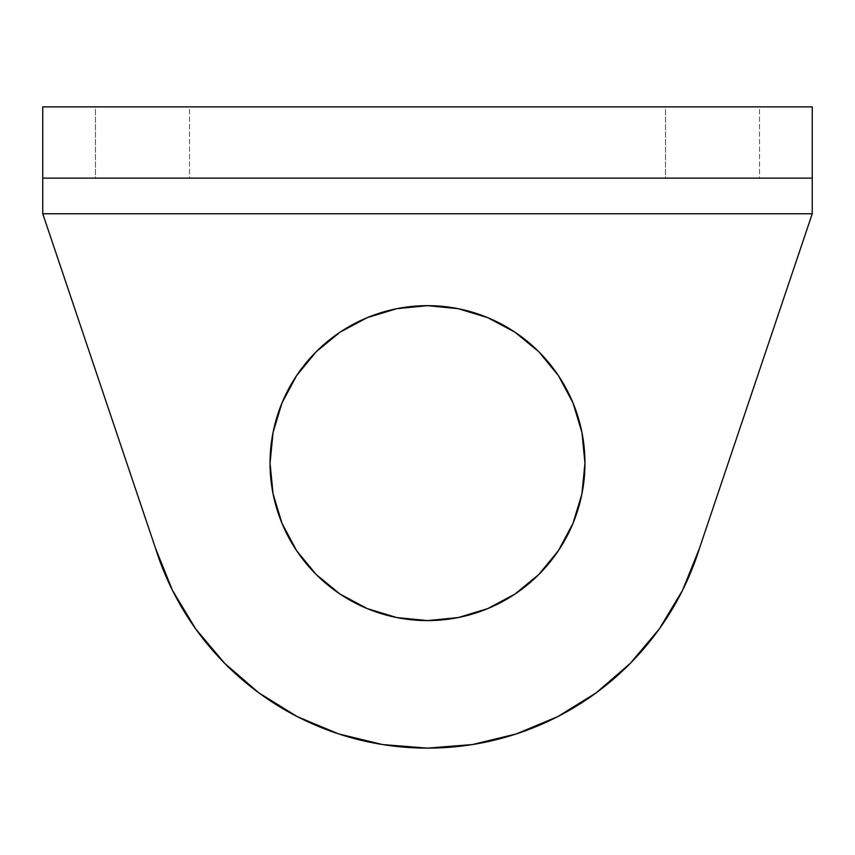 <?xml version="1.0" encoding="UTF-8"?>
<svg xmlns="http://www.w3.org/2000/svg" width="855" height="855" viewBox="0 0 855 855"><rect width="100%" height="100%" fill="white"/><g stroke="black" fill="none" stroke-linecap="round" stroke-linejoin="round"><path stroke-width="0.64" stroke-dasharray="4.28 3.21" d="M189.521 178.129L95.471 178.129L95.471 106.875L189.521 106.875L189.521 178.129L188.624 178.129L189.521 178.129L189.521 106.875L95.471 106.875L189.521 106.875L95.471 106.875L95.471 178.129L189.521 178.129M759.529 178.129L665.479 178.129L665.479 106.875L759.529 106.875L759.529 178.129L758.62 178.129L759.529 178.129L759.529 106.875L665.479 106.875L759.529 106.875L665.479 106.875L665.479 178.129L759.529 178.129M584.959 463.121A157.459 157.459 0 0 0 427.5 305.663A157.459 157.459 0 0 0 270.041 463.121A157.459 157.459 0 0 0 427.5 620.591A157.459 157.459 0 0 0 584.959 463.121M42.75 180.833L42.75 106.875L42.75 213.75L155.557 548.397L42.75 213.75L812.25 213.75L699.443 548.397L682.6 590.217L659.355 628.853M557.866 716.554L516.27 733.943M472.452 744.555L427.5 748.125L382.548 744.555L338.73 733.943L297.134 716.554M258.798 692.828L224.683 663.341M581.934 432.406L572.978 402.865L558.422 375.644M340.023 332.2L316.158 351.779L296.578 375.644M273.066 493.848L282.022 523.388L296.578 550.609M514.977 594.054L538.842 574.464L558.422 550.609M155.557 548.397A285.004 285.004 0 0 0 699.443 548.397L812.25 213.75L42.75 213.75L42.75 106.875L812.25 106.875L812.25 180.833M812.25 178.129L812.25 106.875L42.75 106.875L42.75 178.129L812.25 178.129L42.75 178.129"/><path stroke-width="1.28" d="M296.578 375.644L282.022 402.865L273.066 432.406L270.041 463.121A157.459 157.459 0 0 1 427.5 305.663A157.459 157.459 0 0 1 584.959 463.121L581.934 432.406L572.978 402.865L558.422 375.644L538.842 351.779L514.977 332.2L487.756 317.654L458.216 308.687L427.5 305.663L396.784 308.687L367.244 317.654L340.023 332.2L316.158 351.779L296.578 375.644L282.022 402.865L273.066 432.406L270.041 463.121L273.066 493.848L282.022 523.388L296.578 550.609L316.158 574.464L340.023 594.054L367.244 608.6L396.784 617.567L427.5 620.591L458.216 617.567L487.756 608.6L514.977 594.054L538.842 574.464L558.422 550.609L572.978 523.388L581.934 493.848L584.959 463.121L581.934 432.406M812.25 180.833L812.25 213.75L699.443 548.397L682.6 590.217L659.355 628.853L630.317 663.341L596.202 692.828L557.866 716.554L516.27 733.943L472.452 744.555L427.5 748.125L382.548 744.555L338.73 733.943L297.134 716.554L258.798 692.828L224.683 663.341L195.645 628.853L172.4 590.217L155.557 548.397L42.75 213.75L812.25 213.75L699.443 548.397A285.004 285.004 0 0 1 155.557 548.397L42.75 213.75L42.75 180.833M659.355 628.853L630.317 663.341L596.202 692.828L557.866 716.554M516.27 733.943L472.452 744.555M297.134 716.554L258.798 692.828M224.683 663.341L195.645 628.853L172.4 590.217L155.557 548.397M558.422 375.644L538.842 351.779L514.977 332.2L487.756 317.654L458.216 308.687L427.5 305.663L396.784 308.687L367.244 317.654L340.023 332.2M558.422 550.609L572.978 523.388L581.934 493.848L584.959 463.121A157.459 157.459 0 0 1 427.5 620.591A157.459 157.459 0 0 1 270.041 463.121L273.066 493.848M296.578 550.609L316.158 574.464L340.023 594.054L367.244 608.6L396.784 617.567L427.5 620.591L458.216 617.567L487.756 608.6L514.977 594.054M42.75 178.129L42.75 106.875L812.25 106.875L42.75 106.875L42.75 178.129L812.25 178.129L812.25 106.875L812.25 213.75L42.75 213.75L42.75 178.129L812.25 178.129"/></g></svg>

